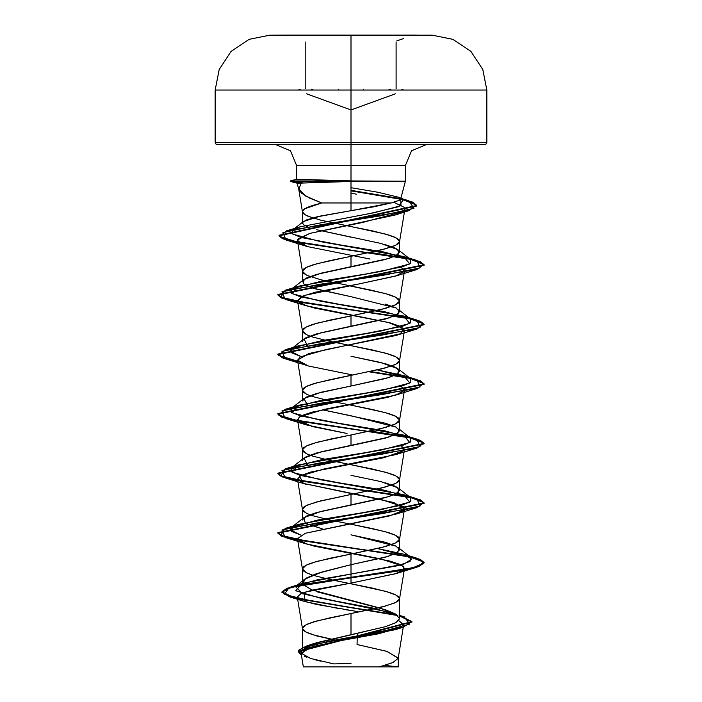 <?xml version="1.0" encoding="UTF-8"?>
<svg xmlns="http://www.w3.org/2000/svg" width="702" height="702" viewBox="0 0 702 702"><rect width="100%" height="100%" fill="white"/><g stroke="black" fill="none" stroke-linecap="round" stroke-linejoin="round"><path stroke-width="1.05" d="M285.196 35.565L351 35.565L285.196 35.565M290.417 181.458L300.842 183.977L298.789 189.338L301.614 193.234L309.529 198.025L321.648 202.931L351 202.931L351 181.485L297.2 183.248L290.417 181.423L301.377 183.117L290.356 181.441L344.972 181.423L290.417 181.423L297.2 183.248L352.193 181.177L405.405 181.177L405.405 165.514L351 165.514L351 181.177L351 35.188L269.717 35.188L432.283 35.188L285.196 35.1L351 35.1L285.196 35.1L351 35.1L351 90.023L351 87.434L351 90.023L486.793 90.023L351 90.023L351 142.427L486.793 142.427L351 142.427L351 144.621L484.599 144.621L351 144.621L351 165.514L296.595 165.514L351 165.514L351 180.897L405.396 181.177L351 181.485L351 202.931L391.154 202.931L399.464 200.21L400.623 198.999L399.789 197.525L377.922 192.26L351 187.662M306.072 666.9L395.928 666.9L303.325 666.9L379.212 666.9L392.804 662.618L398.183 658.344L387.127 651.43L357.09 644.524L357.318 633.362L357.09 644.524L386.618 651.28L398.209 658.028L393.155 662.469L379.212 666.9L398.209 666.9L384.801 665.391M400.623 198.999L405.396 181.177L353.483 181.177M399.28 617.444L399.57 618.708L399.57 617.699L399.57 618.708L395.875 622.7L385.345 626.702L312.732 643.918L302.43 650.719L306.16 646.656L316.69 642.672L351 634.687L351 613.566L381.283 607.186L394.761 602.93L398.35 600.807L399.57 598.674L398.35 596.551L394.761 594.427L388.978 592.295L372.078 588.048L351 583.792L385.345 591.233L395.875 594.954L399.57 598.674L395.875 602.404L385.345 606.116L351 613.566L351 634.687L385.328 626.702L395.858 622.718L399.57 618.708L395.867 614.197L385.328 609.687L316.672 591.681M303.273 584.801L302.43 582.66L306.116 578.158L316.628 573.657L351 564.636L351 554.018L381.283 547.639L394.761 543.392L398.35 541.26L399.57 539.136L398.35 537.012L394.761 534.88L388.978 532.757L372.078 528.501L351 524.254L385.345 531.695L395.875 535.415L399.57 539.136L395.875 542.857L385.345 546.577L351 554.018L351 564.636L385.354 557.195L395.875 553.474L399.57 549.754L395.884 546.033L385.363 542.313L351 534.863L396.332 546.27M351 524.254L329.922 519.998L313.022 515.751L307.239 513.618L303.65 511.495L302.43 509.371L303.65 507.239L307.239 505.115L320.717 500.859L351 494.48L316.655 501.921L306.125 505.642L302.43 509.371L302.43 519.98L306.116 516.268L316.646 512.539L351 505.098L351 494.48L381.283 488.101L394.761 483.853L398.35 481.721L399.57 479.598L398.35 477.474L394.761 475.342L388.978 473.218L372.078 468.962L351 464.715L385.345 472.156L395.875 475.877L399.57 479.598L395.875 483.318L385.345 487.039L351 494.48L351 505.098L385.337 497.657L395.867 493.936L399.57 490.215L395.875 486.495L385.337 482.765M302.659 459.512L306.133 456.712L316.663 452.992L351 445.559L351 434.942L381.283 428.562L394.761 424.306L398.35 422.183L399.57 420.059L398.35 417.927L394.761 415.803L388.978 413.68L372.078 409.424L351 405.168L385.345 412.618L395.875 416.339L399.57 420.059L395.875 423.78L385.345 427.5L351 434.942L351 445.559L385.345 438.118L395.875 434.389L399.57 430.668L395.867 426.948L385.337 423.227L322.385 409.81M351 405.168L329.922 400.921L313.022 396.665L307.239 394.542L303.65 392.409L302.43 390.286L303.65 388.162L307.239 386.039L313.022 383.906L329.922 379.659L381.283 369.024L394.761 364.768L398.35 362.644L399.57 360.521L398.35 358.389L394.761 356.265L388.978 354.141L372.078 349.886L351 345.63L385.345 353.071L395.875 356.791L399.57 360.521L395.875 364.241L385.345 367.962L316.655 382.844L306.125 386.565L302.43 390.286L302.43 400.895L306.133 397.174L316.663 393.453L385.363 378.571L395.884 374.85L399.57 371.13L395.875 367.409L385.354 363.689L351 356.247L380.817 362.513L398.078 368.778L398.543 373.087L389.338 377.395L351 386.012L351 375.403L351 386.012L321.183 392.278L303.922 398.543L307.476 405.256L306.116 404.615M349.096 285.723L385.345 293.533L395.875 297.253L399.57 300.974L395.875 304.703L385.345 308.424L351 315.865L351 326.474L385.337 319.033L395.867 315.312L399.57 311.591L395.884 307.871L385.354 304.15M302.623 340.514L306.116 337.644L316.637 333.924L351 326.474L351 315.865L381.283 309.485L394.761 305.23L398.35 303.106L399.57 300.974L398.35 298.85L394.761 296.727L388.978 294.594L372.078 290.347L320.717 279.712L307.239 275.456L303.65 273.332L302.43 271.209L303.65 269.077L307.239 266.953L313.022 264.829L329.922 260.574L351 256.327L316.655 263.768L306.125 267.488L302.43 271.209L302.43 281.818L306.125 278.097L316.655 274.377L351 266.935L351 256.327L381.283 249.947L394.761 245.691L398.35 243.568L399.57 241.435L398.35 239.312L394.761 237.188L388.978 235.056L372.078 230.809L351 226.553L385.345 233.994L395.875 237.715L399.57 241.435L395.875 245.156L385.345 248.877L351 256.327L351 266.935L385.337 259.494L395.867 255.774L399.57 252.053L395.867 248.324L385.337 244.603M351 613.566L316.655 621.007L306.125 624.727L302.43 628.448L306.125 632.169L316.655 635.889L339.031 640.97L313.022 634.827L307.239 632.704L303.65 630.572L302.457 628.746L303.65 626.324L307.239 624.192L313.022 622.069L329.922 617.813L351 613.566M351 583.792L329.922 579.536L313.022 575.289L307.239 573.157L303.65 571.033L302.43 568.91L303.65 566.777L307.239 564.654L313.022 562.53L329.922 558.274L351 554.018L316.655 561.468L306.125 565.189L302.43 568.91L306.125 572.63L312.522 575.131M351 475.324L380.817 481.59L398.078 487.855L398.543 492.163L389.338 496.472L321.183 511.363L303.922 517.62L305.3 523.253L322.358 528.887L306.133 523.71M302.43 509.371L306.125 513.092L309.845 514.671M398.815 428.992L397.937 433.134L388.241 437.276L321.191 451.816L303.931 458.081L307.476 464.803L306.133 464.162M351 464.715L329.922 460.459L313.022 456.203L307.239 454.08L303.65 451.956L302.43 449.824L303.65 447.7L307.239 445.577L313.022 443.445L329.922 439.198L351 434.942L316.655 442.383L306.125 446.103L302.43 449.824L306.125 453.553L309.845 455.133M302.43 390.286L306.125 394.006L309.845 395.595M398.069 309.231L398.543 313.54L389.347 317.848L321.183 332.739L303.922 339.005L307.476 345.717L306.125 345.086M351 345.63L329.922 341.383L313.022 337.127L307.239 335.003L303.65 332.871L302.43 330.747L303.65 328.624L307.239 326.491L313.022 324.368L329.922 320.112L351 315.865L316.655 323.306L306.125 327.027L302.43 330.747L306.125 334.468L309.845 336.056M351 237.171L316.76 229.756L380.817 243.427L398.078 249.693L398.543 254.001L389.338 258.318L321.183 273.201L303.922 279.466L303.457 283.775L312.653 288.083L351 296.709L316.663 289.268L306.133 285.547M302.43 271.209L306.125 274.93L309.845 276.518M307.695 226.904L306.186 226.316L307.695 226.904M302.632 222.429L306.098 220.051L316.62 216.927L351 210.67L320.507 216.067L303.501 221.49L302.43 223.166M399.947 197.639L399.333 200.289L391.154 202.931L351 210.67L373.71 206.8L391.154 202.931L351 202.931L351 210.67L351 202.931L321.648 202.931L304.58 208.836L302.43 211.671L304.958 214.742L312.618 217.918M301.316 653.764L308.836 647.753L334.801 641.751L395.2 629.738L403.553 625.166L398.727 620.603L403.659 624.789L398.183 658.344M401.123 627.36L378.492 633.792L343.12 640.233L312.399 646.665L301.07 653.106L310.591 658.52L333.906 663.925L351 663.425M391.102 612.583L319.814 598.025L295.761 590.742L302.193 583.467L351 574.052L351 577.342L289.127 587.539L284.31 594.375L312.153 601.202L396.884 614.873L325.631 603.369L294.103 597.621L281.923 591.865L287.004 588.241L301.667 584.608L351 577.342L351 577.834L301.667 585.099L287.004 588.732L281.923 592.365L294.313 598.165L397.771 615.584L289.9 596.99L281.932 592.198L291.295 587.416L351 577.834L351 583.081L304.212 592.348L305.045 601.605L338.689 608.546M399.57 615.522L404.159 616.804L409.784 624.104L382.888 631.396L306.546 645.98L298.596 650.263L301.307 654.545L298.271 651.298L411.898 621.595L399.57 615.522M399.57 616.023L411.898 622.086L298.271 651.798L301.395 655.089L302.237 648.13L329.282 641.172L403.159 627.263L411.828 621.639L399.57 616.023M304.571 656.247L306.958 657.274M314.399 659.608L320.919 661.214M330.598 663.276L333.906 663.925M345.621 609.687L350.43 610.468M351 226.553L320.717 220.174L307.239 215.918L303.65 213.794L302.43 211.671L303.65 209.538L307.239 207.415L313.022 205.291L321.648 202.931L305.484 195.911L298.692 188.891L302.457 211.969M351 193.129L356.555 194.164L351 193.129M393.743 202.299L404.168 207.23L393.725 202.299M402.65 211.776L362.346 222.525L309.714 233.45L297.437 240.031L297.429 240.689L307.379 246.586L370.024 259.056L307.379 246.586L301.123 244.156L298.385 242.313L297.85 239.092L309.714 233.45L395.217 214.979L402.632 211.785M396.358 275.816L358.915 283.977L395.682 276.026L404.194 271.586L401.228 267.146L404.519 270.77L399.543 301.281M285.17 358.827L297.745 361.714L283.029 358.143L277.878 354.563L424.122 324.789L420.586 321.832L410.328 318.875L423.841 323.973L416.821 329.062L319.173 343.945L281.95 351.386L285.17 358.827L306.309 365.338L298.008 361.188L299.508 357.16L326.246 349.473L395.682 335.574L400.315 333.827L404.054 328.764L388.057 322.402L306.326 305.8L297.56 300.833L303.992 295.542L358.915 283.977L315.47 292.251L301.851 296.384L297.472 300.526L302.141 304.247L314.242 307.967L389.943 322.859L401.044 326.579L404.527 330.309L399.543 360.819M400.315 333.827L308.827 353.536L297.481 360.091L308.424 365.996L352.913 375.026M401.237 386.232L404.527 389.847L399.859 393.568L387.75 397.288L312.057 412.162L300.956 415.882L297.472 419.612L312.285 426.57L347.034 433.529L306.318 424.877L298.174 420.893L299.122 416.988L324.403 409.389L395.674 395.112L404.229 390.602L401.237 386.232M403.904 450.596L383.924 457.739L310.925 472.025L300.667 475.596L297.481 479.168L303.361 483.38L299.596 476.193L323.982 469.015L395.682 454.65L404.194 450.21L401.219 445.77L404.519 449.403L399.543 479.896M403.878 510.143L389.575 515.909L305.326 533.222L395.674 514.189L403.562 510.468L403.457 506.747L380.51 499.306L303.361 483.38L393.778 502.527L404.527 508.915L399.543 539.434M396.551 573.446L351 583.081L395.682 573.727L403.58 570.006L403.466 566.286L380.51 558.845L306.309 543.953L297.464 538.592L305.326 533.222L297.481 538.706L302.141 542.427L314.25 546.156L389.935 561.038L401.035 564.759L404.519 568.48L399.543 598.981M399.096 548.42L397.578 552.474L387.671 556.528L351 564.636L351 574.052L398.113 565.663L410.065 561.468L410.626 557.274L377.5 548.552L403.606 554.176L411.846 559.152L403.738 564.118L351 574.052L351 583.081L312.53 590.075L300.965 593.576L297.288 597.069L302.465 600.719L315.988 604.369L357.757 611.661M352.193 181.177L290.417 180.932L352.193 180.932L296.648 179.256L290.417 180.932L290.417 181.423L290.417 180.932L304.142 183.029L290.365 180.932L296.648 179.256L351 180.897L351 165.514L296.595 165.514L405.405 165.514L411.521 150.737L426.289 144.621M318.524 182.546L308.871 181.177L318.532 182.546M290.356 181.441L290.365 180.932L296.604 179.273L296.595 165.514L290.479 150.737L275.71 144.621M299.982 226.807L370.402 213.452L398.499 206.774L403.088 200.096L400.71 198.684L400.982 205.712L374.227 212.741L300.008 226.799L292.023 230.502L292.892 234.214L320.665 241.637L403.606 256.484L409.81 263.926L381.563 271.367L298.394 286.249L292.181 293.69L320.428 301.132L403.597 316.014L409.819 323.464L381.581 330.905L298.403 345.788L290.198 351.123L300.781 356.467L291.365 352.667L291.374 348.876L303.922 339.005M293.024 407.397L321.604 400.21L366.295 393.023L402.606 385.837L410.872 382.248L410.635 378.65L377.5 369.936L403.606 375.561L409.819 383.002L381.572 390.444L298.394 405.335L292.181 412.776L320.428 420.217L403.606 435.1L409.819 442.541L381.581 449.982L298.403 464.864L292.181 472.314L320.419 479.756L403.606 494.638L409.819 502.079L381.572 509.529L298.394 524.412L290.198 529.747L300.763 535.082L291.365 531.291L291.365 527.5L317.383 520.059L363.092 512.618L401.719 505.177L410.723 501.456L410.626 497.736L384.608 490.286L338.89 482.844L300.272 475.403L291.277 471.683L291.374 467.962L303.931 458.081M351 577.342L412.943 567.769L424.008 562.978L416.83 558.187L409.45 556.353L420.349 559.406L424.122 562.451L418.559 566.181L402.711 569.901L351 577.342M408.976 556.247L312.609 542.33L280.809 535.38L285.17 528.422L382.844 513.531L420.059 506.089L416.812 498.648L409.459 496.814L420.358 499.868L424.113 502.922L277.887 532.686L281.379 535.635L291.549 538.574L327.465 544.471L408.976 556.247M408.976 496.709L312.601 482.792L280.809 475.833L285.179 468.875L382.836 453.992L420.05 446.551L416.83 439.11L409.45 437.267L420.358 440.321L424.122 443.374L277.878 473.148L281.388 476.096L291.567 479.036L327.483 484.933L408.976 496.709M408.976 437.17L370.437 431.037L408.976 437.17M297.657 420.744L278.72 415.04L285.17 409.336L382.836 394.454L420.059 387.013L416.821 379.563L409.459 377.729L420.358 380.782L424.113 383.836L277.878 413.601L283.003 417.172L297.657 420.744M408.976 377.632L370.428 371.498L408.976 377.632M297.657 361.205L278.72 355.502L285.179 349.798L382.836 334.915L420.05 327.474L416.83 320.033L409.45 318.19L420.358 321.244L424.122 324.298L277.878 354.071L283.011 357.634L297.657 361.205M408.976 318.085L312.609 304.177L280.809 297.218L285.17 290.259L382.836 275.377L420.059 267.927L416.821 260.486L409.459 258.652L420.358 261.706L424.113 264.759L277.878 294.524L281.379 297.472L291.549 300.412L327.465 306.309L408.976 318.085M408.976 258.547L370.428 252.422L408.976 258.547M297.657 242.129L279.607 236.477L286.644 230.826L381.002 215.768L414.022 208.24L408.59 200.711L400.71 198.692L412.583 202.097L416.76 205.502L279.001 235.249L283.731 238.689L297.657 242.129M400.658 198.684L351 190.33L400.658 198.684M351 577.834L402.711 570.393L418.559 566.672L424.122 562.951L420.586 559.994L410.328 557.037L291.883 539.145L281.467 536.161L277.887 533.178L424.113 503.413L420.586 500.456L410.337 497.499L291.892 479.606L281.476 476.623L277.878 473.648L424.122 443.875L420.586 440.917L410.328 437.96L291.874 420.068L281.467 417.085L277.878 414.101L424.113 384.336L420.586 381.379L410.337 378.422L368.998 371.806L410.31 378.413L423.841 383.511L416.821 388.601L319.156 403.492L281.941 410.933L285.188 418.374L410.301 437.951L423.841 443.05L416.821 448.139L319.173 463.022L281.95 470.472L285.17 477.913L410.31 497.49L423.841 502.588L416.821 507.686L319.156 522.569L281.941 530.01L285.188 537.451L410.301 557.028L423.841 562.126L416.821 567.225L351 577.834M410.301 318.875L291.874 300.982L281.467 297.999L277.878 295.024L424.113 265.251L420.586 262.294L410.337 259.336L292.795 241.646L282.494 238.698L279.001 235.749L416.76 205.993L413.048 202.79L402.43 199.587L416.444 205.063L409.24 210.547L318.024 225.263L282.88 232.616L286.109 239.97L410.31 259.336L423.841 264.435L416.821 269.524L319.156 284.407L281.941 291.848L285.179 299.298L410.301 318.875M402.307 199.552L351 190.83L402.307 199.552M398.069 547.393L399.087 548.402M293.024 466.935L321.604 459.749L366.304 452.562L402.615 445.375L410.872 441.786L410.626 438.188L384.608 430.747L338.899 423.306L300.28 415.865L291.277 412.144L291.365 408.424L303.922 398.543M293.024 347.859L321.604 340.672L366.304 333.485L402.615 326.298L410.872 322.701L410.626 319.112L384.608 311.67L338.899 304.229L300.28 296.788L291.277 293.067L291.365 289.347L303.922 279.466M293.024 288.32L321.604 281.133L366.295 273.947L402.606 266.76L410.872 263.162L410.635 259.573L384.959 252.193L339.715 244.814L300.974 237.434L292.278 233.748L292.532 230.054L303.501 221.49M302.43 223.183L304.554 225.526M351 296.709L396.174 308.029M322.367 409.81L351 415.786L396.253 427.149M217.401 144.621L351 144.621L217.401 144.621L215.847 143.98L215.207 142.427L351 142.427L215.207 142.427L215.207 90.023L351 90.023L215.207 90.023L219.182 69.533L231.151 51.36L249.254 39.277L269.717 35.188L285.196 35.1M304.159 666.9L398.016 666.9M344.972 181.423L352.79 181.423L344.972 181.423M397.42 615.285L379.852 607.985L311.925 589.961L303.115 584.591L304.58 579.229L322.148 571.937L351 564.636L351 574.052L317.172 579.808L296.928 585.565M304.58 579.229L295.437 586.521L302.711 593.795L335.714 601.07L374.631 608.344L397.823 615.628M416.804 35.1L351 35.1L432.283 35.188L452.746 39.277L470.849 51.36L482.818 69.533L486.793 90.023L486.793 142.427L486.153 143.98L484.599 144.621M338.812 89.18L338.101 90.023L338.812 89.18M313.618 90.023L311.17 89.18L313.636 90.023M388.346 90.023L390.83 89.18L388.364 90.023M363.934 90.023L363.206 89.18L363.943 90.023M401.29 90.023L403.009 89.18L401.272 90.023M298.964 89.18L300.702 90.023L298.964 89.18M416.804 35.565L351 35.565L416.804 35.565M306.555 93.805L351 109.977L395.401 93.822M297.157 183.257L298.789 189.338M399.57 618.708L399.57 598.674M399.57 549.754L399.57 539.136M399.57 490.215L399.57 479.598M399.57 430.668L399.57 420.059M399.57 371.13L399.57 360.521M399.57 311.591L399.57 300.974M399.57 252.053L399.57 241.435M302.43 650.675L302.43 628.448M302.43 582.66L302.43 568.91M302.43 460.442L302.43 449.824M302.43 341.365L302.43 330.747M302.43 222.332L302.43 211.671M301.07 653.106L303.325 666.9M398.209 658.028L398.209 666.9M312.732 643.918L306.546 645.98M399.57 615.356L404.159 616.804M302.193 583.467L289.127 587.539M298.271 651.298L298.271 651.798M411.898 621.595L411.898 622.086M281.923 591.865L281.923 592.365M395.2 629.738L403.159 627.263M289.9 596.99L305.045 601.605M302.457 628.746L297.288 597.069M302.457 569.208L297.481 538.706M302.457 509.67L297.481 479.168M302.457 450.131L297.472 419.612M399.543 420.358L404.527 389.847M302.457 390.584L297.481 360.091M302.457 331.046L297.472 300.526M302.457 271.507L297.429 240.689M399.543 241.734L404.861 209.178M403.088 200.096L400.807 198.333L408.59 200.711M300.008 226.799L286.644 230.826M403.606 256.484L416.821 260.486M298.394 286.249L285.17 290.259M403.597 316.014L416.83 320.033M298.403 345.788L285.179 349.798M403.606 375.561L416.821 379.563M298.394 405.335L285.17 409.336M403.606 435.1L416.83 439.11M298.403 464.864L285.179 468.875M403.606 494.638L416.812 498.648M298.394 524.412L285.17 528.422M403.606 554.176L416.83 558.187M424.122 562.951L424.122 562.451M277.887 533.178L277.887 532.686M424.113 503.413L424.113 502.922M277.878 473.648L277.878 473.148M424.122 443.875L424.122 443.374M277.878 414.101L277.878 413.601M424.113 384.336L424.113 383.836M277.878 354.563L277.878 354.071M424.122 324.789L424.122 324.298M277.878 295.024L277.878 294.524M424.113 265.251L424.113 264.759M279.001 235.749L279.001 235.249M416.76 205.993L416.76 205.502M395.682 573.727L416.821 567.225M306.309 543.953L285.188 537.451M395.674 514.189L416.821 507.686M306.326 484.424L285.17 477.913M395.682 454.65L416.821 448.139M306.318 424.877L285.188 418.374M395.674 395.112L416.821 388.601M395.674 335.574L416.821 329.062M306.326 305.8L285.179 299.298M395.682 276.026L416.821 269.524M306.484 246.314L286.109 239.97M395.217 214.979L409.24 210.547M399.57 548.578L410.626 557.274M291.365 527.5L303.922 517.62M410.626 497.736L399.57 489.04M410.626 438.188L399.57 429.492M410.635 378.65L399.57 369.954M410.626 319.112L399.57 310.416M410.635 259.573L399.57 250.877M396.121 88.812L396.121 41.953M305.835 88.812L305.835 41.944M396.823 40.927L403.422 38.584M290.321 35.1L289.689 35.1"/></g></svg>

